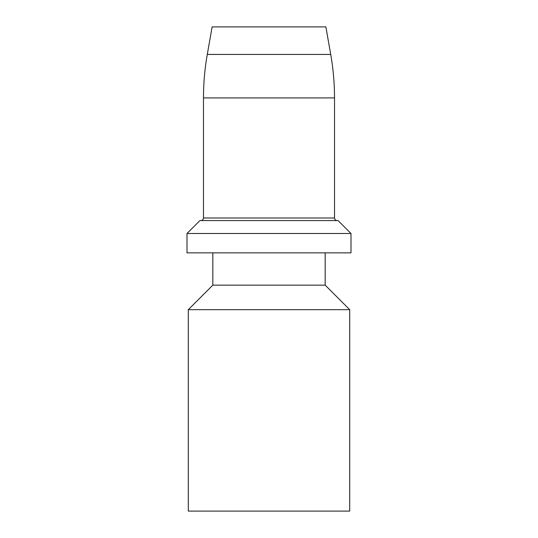<?xml version="1.0" encoding="UTF-8"?>
<svg xmlns="http://www.w3.org/2000/svg" width="538" height="538" viewBox="0 0 538 538"><rect width="100%" height="100%" fill="white"/><g stroke="black" fill="none" stroke-linecap="round" stroke-linejoin="round"><path stroke-width="0.81" d="M207.278 54.425L330.722 54.425L325.867 26.9L212.133 26.9L207.278 54.425C204.743 68.81 203.472 83.309 203.472 97.916L203.472 217.998C203.33 219.551 202.47 220.412 200.889 220.58M349.7 511.1L188.3 511.1L188.3 309.673L349.7 309.673L349.7 511.1M325.167 252.86L325.167 285.14L212.833 285.14L188.3 309.673M350.991 252.86L187.009 252.86L187.009 233.492L350.991 233.492L350.991 252.86M350.991 233.492L338.079 220.58L199.921 220.58L187.009 233.492M330.722 54.425C333.257 68.81 334.528 83.309 334.528 97.916L334.528 217.998L203.472 217.998M334.528 97.916L203.472 97.916M334.528 217.998C334.67 219.551 335.53 220.412 337.111 220.58M325.167 285.14L349.7 309.673M212.833 252.86L212.833 285.14"/></g></svg>
